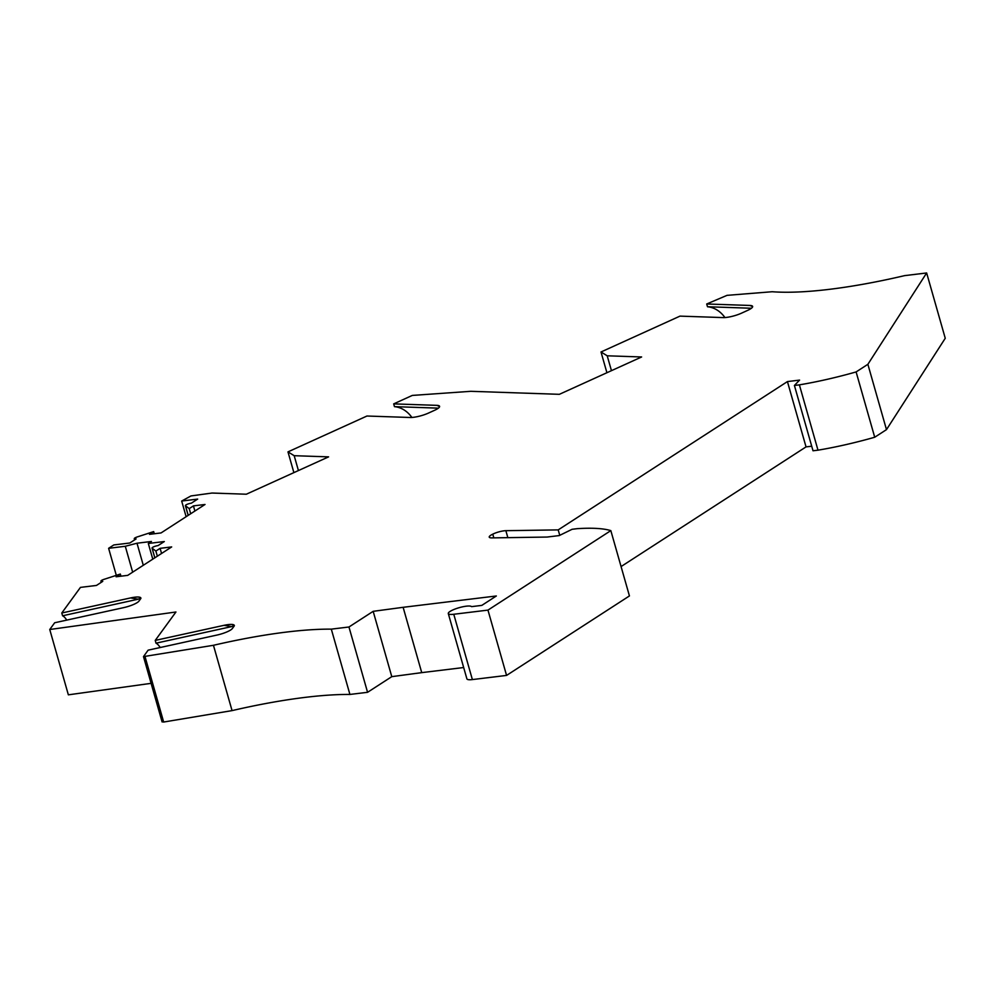 <?xml version="1.0" encoding="UTF-8"?>
<svg xmlns="http://www.w3.org/2000/svg" width="995" height="995" viewBox="0 0 995 995"><rect width="100%" height="100%" fill="white"/><g stroke="black" fill="none" stroke-linecap="round" stroke-linejoin="round"><path stroke-width="1.49" d="M724.92 317.554A32.437 26.144 -88 0 0 707.495 306.746L706.711 303.985L727.022 295.353L772.195 291.734A202.756 44.551 -15.9 0 0 904.579 275.64L926.643 272.966L945.25 338.275L886.483 429.629L867.876 364.307L926.643 272.966M161.563 553.469L160.095 548.332L171.675 546.927L127.708 575.371L116.116 576.777L120.333 574.053L120.942 576.192M194.908 511.032L193.44 505.883L205.02 504.477L161.053 532.934L149.461 534.34L153.678 531.604L154.287 533.755M190.692 513.756L189.224 508.619L193.44 505.883M120.333 574.053L103.953 579.364A4.055 0.895 -15.9 0 0 100.93 581.142A4.055 0.895 -15.9 0 0 102.746 581.366L96.453 585.446L80.458 587.386L61.777 613.007L62.573 615.781A32.437 8.569 -102.4 0 1 66.777 620.109M151.103 683.341L68.356 694.833L49.75 629.512L175.941 612L155.232 640.407L156.016 643.18L231.748 626.576L223.999 625.333A13.52 2.973 164.1 0 1 234.099 625.096A13.52 2.973 164.1 0 1 233.999 626.29L232.357 628.541A13.52 2.973 -15.9 0 1 216.885 635.084L148.118 650.17L143.491 656.613L213.452 645.295L232.059 710.617L163.665 722.034L145.059 656.725M162.16 721.748L163.665 722.034M143.292 565.284L136.999 543.22L151.439 541.467L148.317 543.481L164.324 541.541L158.018 545.608A4.055 0.895 164.1 0 0 153.939 546.703A4.055 0.895 164.1 0 0 152.036 548.071L154.822 557.822L152.135 548.195A4.055 0.895 164.1 0 1 152.036 548.071M153.678 531.604L137.298 536.914A4.055 0.895 -15.9 0 0 134.275 538.693A4.055 0.895 -15.9 0 0 136.091 538.929L129.798 543.009L113.803 544.949L108.617 548.307L125.295 546.28L132.658 572.162M108.617 548.307L116.315 575.359M298.425 470.573L294.184 455.698L328.586 456.867L246.337 494.216L211.947 493.047L190.953 495.945L181.675 501.045L197.669 499.092L191.363 503.171A4.055 0.895 164.1 0 0 187.296 504.266A4.055 0.895 164.1 0 0 185.393 505.622L188.167 515.385M125.295 546.28L136.999 543.22M148.317 543.481L152.782 559.14M156.016 643.18A32.437 8.569 -102.4 0 1 160.22 647.509M294.184 455.698L287.978 451.879L293.886 472.625M152.135 548.195L155.879 551.056L157.347 556.193M49.75 629.512L54.675 622.758L123.442 607.684A13.52 2.973 -15.9 0 0 138.914 601.142L140.556 598.89C141.477 597.597 140.73 597.697 138.293 599.177L130.556 597.933L61.777 613.007M886.483 429.629L874.717 437.24L856.11 371.931L867.876 364.307M856.11 371.931A128.417 28.208 164.1 0 1 799.383 384.854L794.408 385.463L799.57 380.102L787.431 381.582L806.037 446.892L811.709 446.208M874.717 437.24A128.417 28.208 164.1 0 1 817.989 450.175L799.383 384.854M817.989 450.175L813.014 450.772L794.408 385.463M559.75 535.335L558.207 529.887L787.431 381.582M621.067 566.565L806.037 446.892M189.224 508.619L185.48 505.746A4.055 0.895 164.1 0 1 185.393 505.622M558.207 529.887L505.858 530.683A9.465 2.077 -15.9 0 0 492.774 534.153A10.808 2.376 -15.9 0 0 489.229 537.113A10.808 2.376 -15.9 0 0 492.003 537.897L547.126 537.051L559.252 535.571L572.1 529.29L577.088 528.681A128.417 28.208 -15.9 0 1 610.83 530.621L629.437 595.93L506.567 675.418L487.96 610.109L610.83 530.621M493.831 537.86L492.774 534.153M463.67 667.533L421.731 672.632L403.124 607.311L496.343 595.98L481.804 605.395L471.555 606.639A12.164 2.674 -15.9 0 0 458.645 607.833A12.164 2.674 -15.9 0 0 448.297 613.554A12.164 2.674 -15.9 0 0 453.77 614.263L487.96 610.109M448.297 613.554L466.904 678.876A12.164 2.674 -15.9 0 0 472.376 679.573L506.567 675.418M403.124 607.311L373.175 611.328L391.781 676.65L421.731 672.632M411.88 417.452A32.437 26.144 -88 0 0 394.468 406.644L393.684 403.883L412.303 395.425L470.834 391.309L559.364 394.318L641.613 356.969L607.211 355.8L611.452 370.662M391.781 676.65L367.565 692.309L348.959 626.999L373.175 611.328M181.675 501.045L186.127 516.703M348.959 626.999L331.31 629.138A202.756 44.551 -15.9 0 0 213.452 645.295M367.565 692.309L349.917 694.448L331.31 629.138M349.917 694.448A202.756 44.551 -15.9 0 0 232.059 710.617M752.643 306.609L749.894 305.453A13.52 2.973 164.1 0 1 752.456 306.124A13.52 2.973 164.1 0 1 747.618 310.39L741.449 313.201A13.52 2.973 -15.9 0 1 723.166 317.592L679.983 316.124L601.005 351.981L607.211 355.8M601.005 351.981L606.913 372.727M439.616 406.507L436.867 405.351A13.52 2.973 164.1 0 1 439.429 406.035A13.52 2.973 164.1 0 1 434.591 410.288L428.422 413.099A13.52 2.973 -15.9 0 1 410.139 417.49L366.956 416.022L287.978 451.879M155.879 551.056L160.095 548.332M62.573 615.781L138.293 599.177M130.556 597.933A13.52 2.973 164.1 0 1 140.656 597.684A13.52 2.973 164.1 0 1 140.556 598.89M231.748 626.576C234.173 625.096 234.932 624.997 233.999 626.29M223.999 625.333L155.232 640.407M393.684 403.883L436.867 405.351M394.468 406.644L438.385 408.149M706.711 303.985L749.894 305.453M707.495 306.746L751.412 308.251M188.217 515.36L185.48 505.746M507.848 537.648L505.858 530.683M472.376 679.573L453.77 614.263M162.098 721.935L143.491 656.613M134.611 539.887L134.275 538.693M101.266 582.336L100.93 581.142"/></g></svg>
